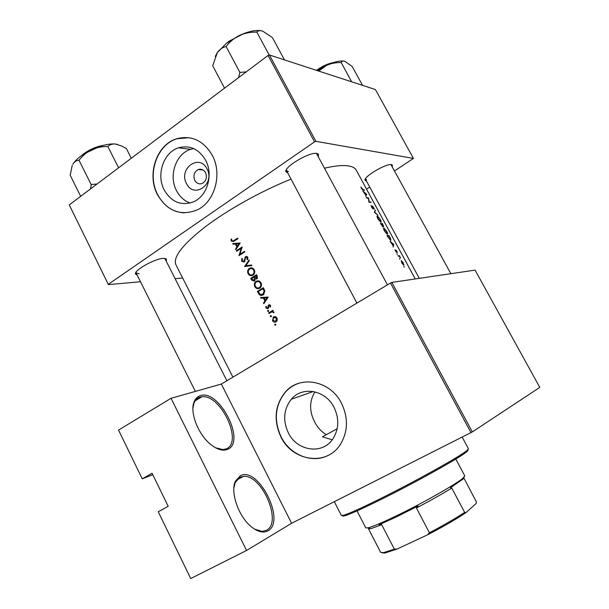 <?xml version="1.0" encoding="UTF-8"?>
<svg xmlns="http://www.w3.org/2000/svg" width="609" height="609" viewBox="0 0 609 609"><rect width="100%" height="100%" fill="white"/><g stroke="black" fill="none" stroke-linecap="round" stroke-linejoin="round"><path stroke-width="0.91" d="M227.271 449.465C222.589 451.178 217.07 449.511 210.729 444.479C198.321 434.697 189.703 412.605 193.989 402.123C195.261 398.689 197.369 396.535 200.323 395.644C219.423 388.755 246.691 442.751 227.271 449.465M215.517 447.767L222.955 449.564L225.931 448.932C243.669 442.979 220.892 394.053 201.937 396.771L199.996 397.121C197.156 397.989 195.124 400.067 193.898 403.379L192.939 408.205M268.006 530.812C263.111 533.415 257.249 531.809 250.413 525.978C238.043 515.404 230.24 491.714 235.371 481.209L240.403 475.69C258.361 465.999 286.26 521.235 268.006 530.812M254.577 529.145L262.19 531.413L266.62 530.226C282.561 522.134 261.725 474.35 243.493 476.367L240.06 477.167L235.219 482.495L233.886 487.718M186.521 183.568C178.125 168.716 199.425 153.171 207.007 168.906C215.479 184.063 193.837 199.257 186.521 183.568M205.537 172.697C203.741 169.705 201.32 168.655 198.283 169.553C194.164 171.883 193 175.491 194.781 180.378C196.616 183.446 199.09 184.474 202.196 183.484C206.192 181.094 207.311 177.501 205.537 172.697M205.606 160.236C198.899 148.999 189.886 144.858 178.559 147.804C163.478 152.296 155.98 174.905 164.255 190.046C171.563 202.287 181.375 206.185 193.685 201.754C207.304 195.999 213.561 174.623 205.606 160.236M193.662 148.573L190.678 149.327C175.811 153.712 168.388 175.872 176.534 190.716C179.754 196.806 184.299 200.909 190.175 203.025M212.252 155.257C203.497 140.595 191.736 135.069 176.945 138.677C156.665 144.325 146.464 174.532 157.503 194.735C167.308 211.163 180.462 216.271 196.966 210.052C214.688 202.18 222.711 174.144 212.252 155.257M189.148 137.71L177.181 138.715C156.901 144.356 146.7 174.555 157.739 194.751C163.92 206.124 172.804 212.168 184.375 212.891M334.09 407.451C325.579 389.973 302.209 385.809 291.323 399.26C283.68 409.149 282.66 420.309 288.27 432.748C296.865 451.071 322.306 455.045 332.788 439.051C338.962 429.33 339.396 418.794 334.09 407.451M314.998 391.876C309.319 400.928 309.159 410.885 314.526 421.763C317.441 427.366 321.354 431.674 326.279 434.689M341.527 403.318C330.291 380.351 299.765 374.801 285.278 392.097C274.842 405.213 273.365 420.119 280.856 436.813C292.244 461.264 326.401 466.494 340.157 444.73C348.036 431.91 348.493 418.101 341.527 403.318M298.852 383.267C293.675 385.01 289.214 387.933 285.476 392.029C275.04 405.137 273.563 420.043 281.053 436.729C289.876 454.862 311.945 463.898 328.198 455.372M366.481 181.063L365.05 180.317C363.109 177.029 386.159 163.273 391.427 164.613L392.363 165.039L392.226 166.676M365.392 178.886L366.603 179.792M287.829 173.055L285.971 171.814C283.535 167.216 309.501 151.687 316.825 153.438L318.423 154.168L318.423 156.414M286.39 169.766L286.542 170.642L288.445 171.593M137.17 275.093L135.533 274.042C133.691 270.457 155.082 258.429 163.486 258.353L166.44 259.046L166.303 260.949M135.982 272.352L136.089 272.939L139.255 273.761M337.18 428.766L322.427 436.805L332.255 439.782M366.588 194.248L362.797 190.883L365.834 195.223L365.88 196.585L366.588 194.248L366.017 194.621M371.094 205.439L371.574 207.212L373.134 209.001L372.906 206.58L374.406 209.146L372.609 206.04L372.845 208.461L371.094 205.439M380.145 219.194L377.374 215.875C376.773 215.974 376.956 217.002 377.93 218.943L380.815 222.224C381.386 222.148 381.165 221.136 380.145 219.194L380.008 219.278M386.669 231.245L383.914 227.956C383.327 228.086 383.518 229.121 384.5 231.077L387.37 234.328C387.933 234.221 387.697 233.194 386.669 231.245L386.54 231.329M399.984 258.954L399.527 258.444L399.717 259.114M404.285 266.887L403.828 266.384L404.011 267.054M399.397 255.719L397.883 255.704L399.283 256.343L400.516 257.828L399.397 255.719L398.53 256.244M397.403 252.347L396.033 250.078L396.231 251.852L394.891 249.819L396.505 252.4L396.307 250.619L397.403 252.347M364.144 189.734L362.705 189.399L360.886 186.993L361.388 188.394L362.979 189.932L364.433 190.274L364.144 189.734L363.634 190.069M393.741 244.384L390.087 241.293L393.109 245.594L393.216 247.079L393.741 244.384L393.292 244.666M397.35 254.09L396.893 253.58L397.083 254.25M403.303 262.875L401.293 260.553L401.75 262.898L403.805 265.181L403.173 262.951M386.959 235.516L390.719 240.555L390.666 238.819L389.037 235.691L386.959 235.516M382.498 223.617L380.381 223.366L382.954 226.982L382.871 225.878L383.685 226.632L382.498 223.617L381.767 224.074M375.152 210.059L374.413 212.351L377.945 215.213L374.885 212.358L375.152 210.059M366.382 197.506L366.671 198.047L368.43 198.351L368.887 202.135L371.071 202.523L369.092 201.663L368.582 197.925L366.382 197.506M415.239 278.96L356.28 170.2C355.039 167.886 352.23 166.432 347.868 165.823C342.349 165.092 334.638 165.869 324.726 168.137M291.049 179.115C261.573 190.914 228.086 209.549 205.484 226.639C182.624 244.536 172.766 257.219 175.91 264.702L232.912 377.146M240.167 242.999L232.722 243.585L233.049 244.217L235.386 244.003L236.901 246.919L235.554 249.058L235.873 249.682L240.167 242.999M241.849 258.383L241.613 261.154L244.125 261.999L245.899 257.15L247.147 257.63L247.033 259.373L247.673 259.67L247.794 257.318L245.572 256.587L243.828 261.421L242.199 260.774L242.428 258.749L241.849 258.383M254.265 269.802C252.986 267.853 251.357 267.381 249.363 268.379C247.604 269.749 247.185 271.523 248.107 273.7C249.34 275.671 250.946 276.159 252.925 275.184L253.039 275.101C254.768 273.715 255.171 271.949 254.265 269.802M261.01 282.804C259.723 280.856 258.087 280.376 256.084 281.366L255.894 281.495C254.28 282.88 253.923 284.609 254.821 286.687C256.062 288.658 257.676 289.161 259.662 288.194L259.921 288.011C261.543 286.611 261.9 284.875 261.01 282.804M268.211 297.093L260.622 297.519L260.949 298.159L263.339 297.999L264.869 300.968L263.491 303.084L263.826 303.716L268.211 297.093M268.607 310.681L267.838 310.43L267.633 311.275L268.402 311.526L268.607 310.681M271.309 315.896L270.533 315.645L270.327 316.49L271.104 316.741L271.309 315.896M275.71 324.407L274.933 324.155L274.728 324.993L275.504 325.252L275.71 324.407M277.011 318.005L275.329 316.604L273.441 316.87L272.512 320.699C273.403 322.138 274.568 322.526 276.014 321.849L277.232 320.258L277.011 318.005M272.939 310.339L268.599 312.95L268.904 313.544L271.888 311.869L274.042 312.653L272.596 311.313L273.243 310.925L272.939 310.339M270.518 307.05L270.503 305.444L268.729 304.926L267.61 308.139L266.483 307.72L266.445 306.494L265.844 306.342L265.973 308.07L267.937 308.717L269.056 305.497L269.962 305.771L269.932 306.875L270.518 307.05M257.417 291.338L258.467 293.355C259.556 295.434 261.086 295.959 263.05 294.931L264.885 291.231L263.347 287.707L257.417 291.338L258.985 291.14M256.587 274.682L250.695 278.336L251.601 280.094L254.326 281.137L255.179 278.952L256.914 278.876L257.249 275.953L256.587 274.682M249.005 260.051L244.597 266.544L251.89 265.615L251.563 264.991L245.8 265.73L249.325 260.667L249.005 260.051M236.383 250.672L236.688 251.251L241.248 248.343L238.949 255.628L244.795 251.928L244.491 251.35L239.87 254.265L242.222 246.965L236.383 250.672L237.677 250.611M237.647 238.134L233.224 240.928L231.808 240.684L231.679 239.109L231.062 239.055L231.207 241.035L233.468 241.545L237.944 238.713L237.647 238.134M470.978 432.649L390.491 283.04L391.846 282.416L475.066 270.114L539.787 387.385L472.318 431.918L291.604 523.268L246.554 550.467L190.708 578.55L158.249 511.766L168.198 506.315L152.067 473.254L142.255 478.857L152.775 474.7M394.556 170.931L413.427 158.416L375.426 89.561L269.429 54.985L315.904 141.334L314.533 141.867L268.051 55.465L69.259 204.898L108.425 284.616L69.259 204.898M314.533 141.867L108.524 284.175M182.647 277.986L175.247 278.64M140.496 281.746L108.425 284.616M369.739 187.07L366.549 189.14M413.427 158.416L315.904 141.334M268.051 55.465L269.429 54.985M450.866 273.692L390.978 164.575M226.891 380.747L164.811 258.376M387.453 284.86L316.482 153.399M390.491 283.04L221.341 384.058L291.604 523.268M142.255 478.857L118.542 430.083L171.045 398.286L221.341 384.058M391.846 282.416L472.318 431.918M246.554 550.467L171.045 398.286M275.786 324.787L274.728 324.993M276.143 321.765L275.352 321.43M273.152 320.578L272.512 320.699M274.583 317.198L275.222 316.581M275.146 316.566L273.441 316.87M276.471 318.324L275.71 321.263L273.03 320.38L273.494 317.639L277.103 318.202M276.874 321.034L275.71 321.263M276.006 321.042L276.783 321.164M276.06 316.924L275.588 317.129M271.378 316.299L270.327 316.49M270.373 312.645L268.599 312.95M271.447 312.052L272.634 311.313M274.042 312.501L273.403 312.607M273.966 312.151L273.327 312.257M268.219 310.369L267.838 310.43M268.676 311.1L267.633 311.275M270.586 306.769L269.932 306.875M270.594 305.672L269.962 305.771M266.651 307.956L265.973 308.07M268.523 307.994L267.61 308.139M268.607 307.621L267.937 307.728M268.645 306.632L268.006 306.73M269.985 305.353L268.173 305.551M269.718 304.774L268.729 304.926M264.321 302.955L263.491 303.084M265.699 300.838L264.869 300.968M265.25 297.786L263.339 297.999M265.227 297.732L260.949 298.159M262.898 297.885L262.639 297.39M267.001 297.748L265.318 300.283L264.108 297.953L267.846 297.634M266.148 300.161L265.318 300.283M267.891 297.557L264.108 297.953M263.24 288.643L263.682 288.361M262.624 295.152L261.68 294.741M258.315 291.551L263.027 288.666L264.139 291.239L262.745 294.345L259.815 294.071L258.315 291.551M263.788 288.575L263.027 288.666M264.869 291.14L264.139 291.239M263.979 294.177L262.745 294.345M262.646 294.398L263.674 294.474M257.447 281.556L257.957 281.16L256.084 281.366M257.957 281.16L258.475 280.886M259.259 288.407L258.201 288.004M255.574 286.595L254.821 286.687M260.401 283.215C261.132 284.905 260.842 286.329 259.533 287.486L259.358 287.608C257.721 288.384 256.404 287.943 255.399 286.291C254.661 284.609 254.935 283.2 256.237 282.051L256.389 281.944C258.026 281.16 259.358 281.586 260.401 283.215L261.154 283.124M260.53 287.463L259.358 287.608M259.213 287.692L260.241 287.76M259.655 281.335L258.467 281.617M252.164 278.191L250.695 278.336M257.044 278.762L255.179 278.952M254.554 280.97L251.593 278.549L253.763 277.194L254.524 278.838L254.022 280.551L254.981 280.452M252.392 280.011L251.601 280.094M256.275 275.641L256.518 278.351L254.364 276.813L257.051 275.565M257.44 276.357L256.686 276.433M256.937 277.849L257.47 278.252L256.518 278.351M254.524 277.118L253.763 277.194M256.442 278.823L254.524 278.838M254.486 279.995L255.011 280.406L254.082 280.513M250.824 268.554L249.363 268.379M251.251 268.226L251.852 267.914M252.446 275.435L251.418 275.009M248.868 273.631L248.107 273.7M253.664 270.206C254.402 271.934 254.09 273.372 252.727 274.53L252.621 274.598C250.999 275.382 249.682 274.956 248.685 273.304C247.916 271.538 248.251 270.091 249.667 268.965C251.296 268.173 252.621 268.584 253.664 270.206L254.417 270.137M253.755 274.492L252.621 274.598M252.415 274.712L253.42 274.819M253.001 268.394L251.822 268.645M246.302 266.323L244.552 266.46M246.561 266.293L246.995 265.638M251.608 265.075L245.8 265.73M242.412 261.094L241.613 261.154M244.719 261.36L243.828 261.421M244.963 260.781L244.285 260.827M245.579 257.47L244.864 257.516M246.851 257.097L247.201 256.633M246.988 256.503L245.572 256.587M247.81 259.32L247.033 259.373M247.909 257.584L247.147 257.63M244.346 261.832L243.882 261.413M241.194 254.189L239.87 254.265M241.864 248.312L241.248 248.343M236.292 249.02L235.554 249.058M237.639 246.889L236.901 246.919M236.163 243.973L235.386 244.003M235.028 244.034L234.754 243.516L232.722 243.585M234.754 243.516L240.159 243.014M238.987 243.684L237.335 246.234L236.147 243.935L239.74 243.653M238.081 246.203L237.335 246.234M233.605 241.468L233.14 240.974M232.082 241.004L231.207 241.035M393.307 244.544L393.703 244.308M393.353 244.3L393.163 245.313L391.99 243.136L393.353 244.3M403.333 264.961L403.988 264.565M403.128 262.867L403.455 264.626L401.948 262.882L401.59 261.101L403.128 262.867M388.344 236.117L389.037 235.691M387.484 236.064L389.136 236.208L390.316 238.484L390.422 240.007L387.309 236.17M386.487 231.237L387.08 233.787L384.721 231.062L384.21 228.504L386.487 231.237M382.589 224.127L383.388 226.091L381.942 224.028L382.589 224.127M381.729 223.998L382.658 226.441L380.907 223.922L381.729 223.998M379.955 219.179L380.511 221.684L378.151 218.943L377.664 216.423L379.955 219.179M374.847 211.026L375.464 210.63M368.049 198.268L368.582 197.925M368.224 198.306L368.643 198.039M370.234 202.34L370.782 201.99M366.055 194.492L366.542 194.172M366.161 194.104L365.91 194.979L364.753 192.84L366.161 194.104M467.598 449.982C468.473 449.982 468.093 450.645 466.479 451.954C459.78 457.77 414.645 482.937 379.727 500.134C362.089 508.819 350.556 514.004 345.128 515.686C343.133 516.28 342.38 516.211 342.875 515.496M334.318 501.687L341.398 515.503L343.796 515.244C349.269 513.524 360.947 508.256 378.844 499.433C414.28 481.97 460.107 456.438 466.867 450.599L468.443 448.78L462.178 437.095M97.029 184.025L91.289 184.542L90.513 188.919M131.3 158.256L126.337 148.497L121.77 146.076L115.451 144.036C109.095 143.496 101.155 145.399 91.632 149.745C96.625 147.538 101.893 146.472 107.428 146.541L107.999 146.404C109.833 144.577 112.322 143.785 115.451 144.036L117.408 144.417M118.603 167.802L107.77 146.373M79.284 159.916C82.603 155.645 86.714 152.258 91.632 149.745C82.245 154.366 75.965 159.223 72.791 164.316C74.344 161.834 76.353 160.487 78.827 160.266L79.284 159.916M91.517 184.375L91.167 184.542L78.934 160.083M80.67 196.319L70.187 175.247L72.212 165.473M318.743 71.078L326.538 65.399L317.38 70.629M351.652 81.812L341.147 62.461C341.832 61.151 343.103 60.793 344.96 61.38L352.147 66.45L362.561 85.367M344.192 61.159C340.119 60.413 334.234 61.829 326.538 65.399C330.976 63.427 335.696 62.483 340.705 62.56L341.01 62.415M261.39 30.785C255.849 29.765 248.525 31.318 239.444 35.436L226.358 43.399L217.344 52.526C219.682 49.329 222.521 47.357 225.87 46.604L226.403 46.193C229.867 41.671 234.214 38.085 239.444 35.436C244.765 33.114 250.413 32.003 256.381 32.094L256.945 31.995C258.178 30.587 260.112 30.313 262.745 31.173L272.421 37.591L284.464 59.895M269.201 55.069L256.747 31.927M246.203 71.885L239.893 72.418L226.03 46.368M239.893 72.418L238.545 77.64M224.554 88.16L212.708 65.757L217.344 52.526L215.274 56.462M240.266 72.243L239.725 72.646M464.165 477.037L463.053 479.085L450.47 487.733L451.749 488.053C442.286 493.937 430.502 500.575 416.411 507.967L418.094 505.965L396.604 516.82L379.102 524.791L381.698 524.707L370.729 528.726L368.46 528.719L380.648 552.355L383.525 552.629L394.35 549.158L397.228 548.983L384.85 553.071L382.01 552.797M357.034 510.905L365.765 527.851L368.072 527.836C372.746 526.656 381.972 522.758 395.743 516.143C423.011 503.057 457.816 483.226 463.441 477.738L464.766 475.842L455.791 459.034M451.749 488.053L464.675 512.405L466.007 512.588L476.093 503.529L476.398 501.923L463.959 478.164M381.698 524.707L394.35 549.158M466.007 512.588C456.095 519.256 443.245 526.686 427.449 534.869L397.228 548.983M427.449 534.869L429.406 532.761C443.558 525.354 455.311 518.563 464.675 512.405M416.411 507.967L429.406 532.761M259.236 293.256L258.467 293.355M264.032 289.031L263.263 289.13M254.729 277.498L253.961 277.575M245.244 259.031L244.612 259.076M234.998 240.578L233.742 240.616M362.325 189.65L362.705 189.399M100.074 146.366L84.659 153.537M83.6 153.932C89.729 149.449 96.283 146.609 103.271 145.414M331.631 63.229C326.797 64.539 321.925 66.929 317.023 70.408L316.916 70.477M317 70.02C322.77 65.978 328.205 63.519 333.298 62.643M229.091 41.252L243.25 33.784M193.898 403.379L193.989 402.123M235.219 482.495L235.371 481.209M190.678 149.327L178.559 147.804M313.247 391.511L291.323 399.26M365.43 179.092L365.05 180.317M286.443 170.383L285.971 171.814M136.005 272.763L135.533 274.042M198.283 169.553L203.033 169.987M165.13 258.642L166.44 259.046M316.977 153.78L318.423 154.168M391.13 164.712L392.363 165.039M195.146 400.821L201.937 396.771M236.536 480.136L243.493 476.367M274.849 324.216L275.39 324.11M273.129 317.091L274.994 316.756M275.968 321.072L276.966 320.882M270.465 315.698L270.997 315.607M267.77 310.483L268.303 310.392M267.694 308.078L268.539 307.941M268.569 305.033L269.878 304.827M262.997 294.177L264.108 294.025M255.894 281.495L257.774 281.289M259.541 287.486L260.622 287.357M256.572 278.313L257.485 278.222M252.735 274.53L253.816 274.423M233.224 240.928L234.511 240.89M345.128 515.686L343.796 515.244M466.479 451.954L466.867 450.599M286.542 170.642L356.92 303.092M81.553 155.6L83.425 154.016M83.524 153.94C89.843 149.334 96.549 146.457 103.667 145.307M419.289 278.359L365.491 179.236M333.572 62.552C328.403 63.397 322.869 65.886 316.962 70.012M316.505 70.347L316.916 70.043M195.36 391.404L136.089 272.939M243.866 33.548L229.03 41.245M227.111 42.82L228.954 41.298M370.729 528.726L368.072 527.836M463.053 479.085L463.441 477.738M384.85 553.071L383.525 552.629"/></g></svg>

